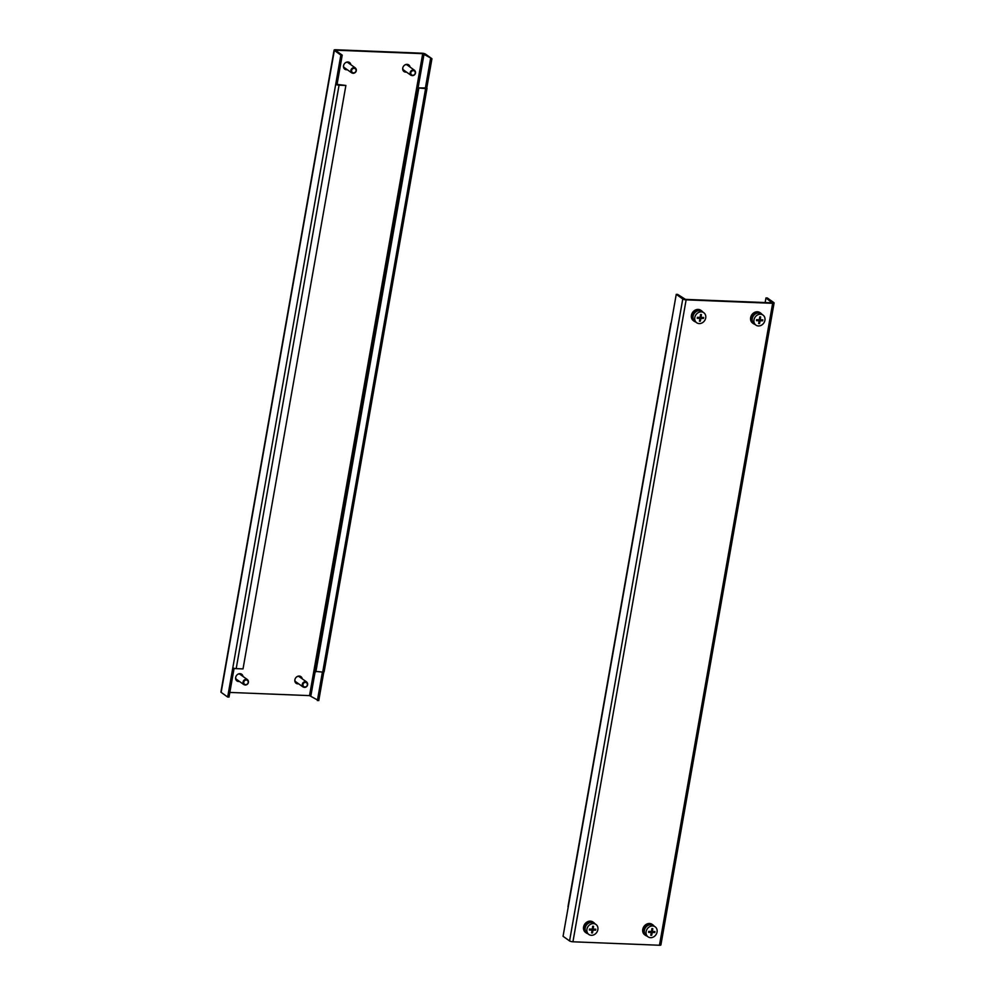 <?xml version="1.0" encoding="UTF-8"?>
<svg xmlns="http://www.w3.org/2000/svg" width="995" height="995" viewBox="0 0 995 995"><rect width="100%" height="100%" fill="white"/><g stroke="black" fill="none" stroke-linecap="round" stroke-linejoin="round"><path stroke-width="1.49" d="M686.127 299.856A2.562 0.647 10 0 1 682.769 298.985L676.252 294.346L677.62 294.396L685.48 299.383L772.008 302.841L765.976 297.928L767.332 297.978L773.849 302.629A2.562 0.647 10 0 1 774.085 302.977L660.904 944.914A2.562 0.647 -170 0 1 659.461 945.25L772.655 303.313L686.127 299.856L572.933 941.792L659.461 945.25M676.252 294.346L568.22 907.042A2.562 0.647 -170 0 1 567.983 906.681L670.854 323.238A2.562 0.647 10 0 0 671.103 323.586M572.933 941.792A2.562 0.647 -170 0 1 569.575 940.934L563.058 936.283L568.22 907.042M765.155 302.567L765.976 297.928M772.655 303.313A2.562 0.647 10 0 0 774.085 302.977M238.763 680.966A4.092 3.495 -54.5 0 1 236.636 680.667M239.422 681.438A4.092 3.495 -54.5 0 1 235.964 676.463A4.092 3.495 -54.5 0 1 242.991 676.438M297.965 683.329A4.092 3.495 -54.5 0 1 295.838 683.03M298.624 683.801A4.092 3.495 -54.5 0 1 295.167 678.839A4.092 3.495 -54.5 0 1 302.194 678.801M346.633 69.252A4.092 3.495 -54.5 0 1 344.494 68.953M347.28 69.712A4.092 3.495 -54.5 0 1 343.835 64.75A4.092 3.495 -54.5 0 1 350.849 64.712M405.836 71.615A4.092 3.495 -54.5 0 1 403.696 71.317M406.482 72.075A4.092 3.495 -54.5 0 1 403.037 67.113A4.092 3.495 -54.5 0 1 410.052 67.075M427.017 88.319L324.146 671.762A2.562 0.647 -170 0 1 322.703 672.098L315.228 671.364L418.099 87.908L425.586 88.642A2.562 0.647 10 0 0 427.017 88.319A2.562 0.647 10 0 0 426.78 87.958L431.942 58.717L425.425 54.066A2.562 0.647 10 0 0 422.067 53.208L335.539 49.75A2.562 0.647 10 0 0 334.096 50.086A2.562 0.647 10 0 0 334.345 50.434L340.85 55.073L335.701 84.326A2.562 0.647 10 0 0 339.059 85.184L345.887 85.458L243.016 668.914L236.188 668.64A2.562 0.647 -170 0 1 232.818 667.769L335.701 84.326L337.069 84.376L342.218 55.135L340.85 55.073M418.099 87.908L426.78 87.958M234.099 668.304L229.024 697.072L227.668 697.022L221.151 692.371A2.562 0.647 -170 0 1 220.915 692.022L334.096 50.086M227.668 697.022L232.818 667.769M336.086 50.757L342.218 55.135M431.942 58.717L422.713 53.668L309.52 695.617L229.845 692.433M309.52 695.617L318.748 700.654L323.798 672.011M430.574 58.668L425.375 88.145M322.405 672.085L317.38 700.604M336.186 50.21L422.713 53.668M241.362 674.05A4.092 3.495 -54.5 0 1 242.332 675.966M300.565 676.413A4.092 3.495 -54.5 0 1 301.535 678.329M349.22 62.324A4.092 3.495 -54.5 0 1 350.203 64.252M408.423 64.687A4.092 3.495 -54.5 0 1 409.405 66.615M315.875 671.824L418.758 88.368M337.069 84.376L345.887 85.458M351.832 69.7A2.562 2.189 125.5 0 0 355.824 71.516A2.562 2.189 125.5 0 0 351.832 69.7M356.011 71.54A3.072 2.624 -54.5 0 1 351.21 69.364A3.072 2.624 -54.5 0 1 356.011 71.54M411.196 71.789A2.562 2.189 125.5 0 0 414.865 74.165A2.562 2.189 125.5 0 0 411.196 71.789M415.014 74.239A3.072 2.624 -54.5 0 1 410.612 71.391A3.072 2.624 -54.5 0 1 415.014 74.239M244.26 680.966A2.562 2.189 125.5 0 0 247.668 683.702A2.562 2.189 125.5 0 0 244.26 680.966M247.792 683.814A3.072 2.624 -54.5 0 1 243.7 680.53A3.072 2.624 -54.5 0 1 247.792 683.814M303.525 683.254A2.562 2.189 125.5 0 0 306.808 686.14A2.562 2.189 125.5 0 0 303.525 683.254M306.92 686.276A3.072 2.624 -54.5 0 1 302.977 682.806A3.072 2.624 -54.5 0 1 306.92 686.276M237.681 680.194A3.271 2.798 -54.5 0 1 235.728 677.209M237.793 674.311A3.271 2.798 -54.5 0 1 241.25 675.195M296.883 682.558A3.271 2.798 -54.5 0 1 294.93 679.573M296.995 676.687A3.271 2.798 -54.5 0 1 300.453 677.558M404.741 70.832A3.271 2.798 -54.5 0 1 402.788 67.859M404.853 64.961A3.271 2.798 -54.5 0 1 408.311 65.832M345.539 68.468A3.271 2.798 -54.5 0 1 343.586 65.483M345.651 62.598A3.271 2.798 -54.5 0 1 349.108 63.469M595.955 924.454L594.226 923.223A6.144 5.236 125.5 0 0 588.741 923.086A6.144 5.236 125.5 0 0 585.172 928.086A6.144 5.236 125.5 0 0 587.087 933.223L588.829 934.454A6.144 5.236 125.5 0 0 591.44 935.312A6.144 5.236 125.5 0 0 597.871 929.591A6.144 5.236 125.5 0 0 595.955 924.454A6.144 5.236 125.5 0 0 593.343 923.609A6.144 5.236 125.5 0 0 586.913 929.33A6.144 5.236 125.5 0 0 588.829 934.454M593.107 926.27A30.82 8.035 9.2 0 0 593.567 926.283A31.007 13.992 91.4 0 1 593.182 929.168A31.007 8.084 9.2 0 0 595.756 929.168A30.82 13.905 91.4 0 1 595.595 930.151A31.007 8.084 -170.8 0 1 593.02 930.138A31.007 13.992 91.4 0 1 592.485 932.912A30.82 8.035 -170.8 0 1 592.025 932.9A30.82 8.035 -170.8 0 1 591.565 932.887A31.007 13.992 -88.6 0 0 592.112 930.114A31.007 8.084 -170.8 0 1 589.376 930.002A30.82 13.905 -88.6 0 0 589.537 929.019A31.007 8.084 9.2 0 0 592.274 929.143A31.007 13.992 -88.6 0 0 592.647 926.258A30.82 8.035 9.2 0 0 593.107 926.27M593.182 929.168L592.361 928.571M595.595 930.151L594.289 929.218L591.552 929.716M593.02 930.138L591.639 929.156M592.485 932.912L591.689 932.34M592.112 930.114L589.525 929.106M655.158 926.83L653.416 925.586A6.144 5.236 125.5 0 0 647.944 925.449A6.144 5.236 125.5 0 0 644.374 930.449A6.144 5.236 125.5 0 0 646.29 935.586L648.031 936.817A6.144 5.236 125.5 0 0 650.643 937.676A6.144 5.236 125.5 0 0 657.073 931.954A6.144 5.236 125.5 0 0 655.158 926.83A6.144 5.236 125.5 0 0 652.546 925.972A6.144 5.236 125.5 0 0 646.116 931.693A6.144 5.236 125.5 0 0 648.031 936.817M652.31 928.633A30.82 8.035 9.2 0 0 652.77 928.646A31.007 13.992 91.4 0 1 652.384 931.531A31.007 8.084 9.2 0 0 654.946 931.531A30.82 13.905 91.4 0 1 654.797 932.514A31.007 8.084 -170.8 0 1 652.222 932.502A31.007 13.992 91.4 0 1 651.688 935.275A30.82 8.035 -170.8 0 1 651.227 935.263A30.82 8.035 -170.8 0 1 650.767 935.25A31.007 13.992 -88.6 0 0 651.315 932.489A31.007 8.084 -170.8 0 1 648.578 932.365A30.82 13.905 -88.6 0 0 648.74 931.382A31.007 8.084 9.2 0 0 651.476 931.507A31.007 13.992 -88.6 0 0 651.849 928.621A30.82 8.035 9.2 0 0 652.31 928.633M652.384 931.531L651.563 930.934M654.797 932.514L653.491 931.581L650.755 932.079M652.222 932.502L650.842 931.519M651.688 935.275L650.892 934.703M651.315 932.489L648.728 931.469M703.826 312.741L702.084 311.497A6.144 5.236 125.5 0 0 696.6 311.36A6.144 5.236 125.5 0 0 693.042 316.36A6.144 5.236 125.5 0 0 694.945 321.497L696.687 322.741A6.144 5.236 125.5 0 0 699.298 323.586A6.144 5.236 125.5 0 0 705.729 317.865A6.144 5.236 125.5 0 0 703.826 312.741A6.144 5.236 125.5 0 0 701.201 311.883A6.144 5.236 125.5 0 0 694.771 317.604A6.144 5.236 125.5 0 0 696.687 322.741M700.965 314.544A30.82 8.035 9.2 0 0 701.425 314.557A31.007 13.992 91.4 0 1 701.052 317.442A31.007 8.084 9.2 0 0 703.614 317.455A30.82 13.905 91.4 0 1 703.453 318.425A31.007 8.084 -170.8 0 1 700.89 318.425A31.007 13.992 91.4 0 1 700.343 321.186A30.82 8.035 -170.8 0 1 699.895 321.186A30.82 8.035 -170.8 0 1 699.435 321.174A31.007 13.992 -88.6 0 0 699.97 318.4A31.007 8.084 -170.8 0 1 697.246 318.276A30.82 13.905 -88.6 0 0 697.408 317.293A31.007 8.084 9.2 0 0 700.132 317.417A31.007 13.992 -88.6 0 0 700.517 314.532A30.82 8.035 9.2 0 0 700.965 314.544M701.052 317.442L700.219 316.858M703.453 318.425L702.147 317.492L699.41 317.99M700.89 318.425L699.497 317.43M700.343 321.186L699.547 320.626M699.97 318.4L697.395 317.38M763.028 315.104L761.287 313.86A6.144 5.236 125.5 0 0 755.802 313.724A6.144 5.236 125.5 0 0 752.245 318.723A6.144 5.236 125.5 0 0 754.148 323.86L755.889 325.104A6.144 5.236 125.5 0 0 758.501 325.95A6.144 5.236 125.5 0 0 764.931 320.241A6.144 5.236 125.5 0 0 763.028 315.104A6.144 5.236 125.5 0 0 760.404 314.246A6.144 5.236 125.5 0 0 753.974 319.967A6.144 5.236 125.5 0 0 755.889 325.104M760.168 316.907A30.82 8.035 9.2 0 0 760.628 316.92A31.007 13.992 91.4 0 1 760.255 319.805A31.007 8.084 9.2 0 0 762.817 319.818A30.82 13.905 91.4 0 1 762.655 320.788A31.007 8.084 -170.8 0 1 760.093 320.788A31.007 13.992 91.4 0 1 759.546 323.549A30.82 8.035 -170.8 0 1 759.098 323.549A30.82 8.035 -170.8 0 1 758.638 323.537A31.007 13.992 -88.6 0 0 759.173 320.763A31.007 8.084 -170.8 0 1 756.449 320.639A30.82 13.905 -88.6 0 0 756.61 319.669A31.007 8.084 9.2 0 0 759.334 319.781A31.007 13.992 -88.6 0 0 759.72 316.895A30.82 8.035 9.2 0 0 760.168 316.907M760.255 319.805L759.421 319.221M762.655 320.788L761.349 319.855L758.613 320.365M760.093 320.788L758.7 319.793M759.546 323.549L758.75 322.989M759.173 320.763L756.598 319.743M702.632 311.895A6.393 5.46 125.5 0 0 701.537 310.801A6.393 5.46 125.5 0 0 699.833 310.03A6.393 5.46 125.5 0 0 692.806 313.761A6.393 5.46 125.5 0 0 694.112 321.211A6.393 5.46 125.5 0 0 695.505 321.895M701.537 310.801L700.841 310.303A6.393 5.46 125.5 0 0 699.137 309.544A6.393 5.46 125.5 0 0 692.122 313.263A6.393 5.46 125.5 0 0 693.415 320.713L694.112 321.211M761.834 314.258A6.393 5.46 125.5 0 0 760.74 313.164A6.393 5.46 125.5 0 0 759.036 312.393A6.393 5.46 125.5 0 0 752.009 316.124A6.393 5.46 125.5 0 0 753.314 323.574A6.393 5.46 125.5 0 0 754.707 324.258M760.74 313.164L760.043 312.666A6.393 5.46 125.5 0 0 758.339 311.908A6.393 5.46 125.5 0 0 751.324 315.626A6.393 5.46 125.5 0 0 752.618 323.076L753.314 323.574M594.774 923.609A6.393 5.46 125.5 0 0 593.679 922.514A6.393 5.46 125.5 0 0 591.975 921.756A6.393 5.46 125.5 0 0 584.948 925.487A6.393 5.46 125.5 0 0 586.242 932.937A6.393 5.46 125.5 0 0 587.635 933.608M593.679 922.514L592.983 922.017A6.393 5.46 125.5 0 0 591.279 921.258A6.393 5.46 125.5 0 0 584.252 924.989A6.393 5.46 125.5 0 0 585.545 932.439L586.242 932.937M653.976 925.972A6.393 5.46 125.5 0 0 652.882 924.877A6.393 5.46 125.5 0 0 651.178 924.119A6.393 5.46 125.5 0 0 644.151 927.85A6.393 5.46 125.5 0 0 645.444 935.3A6.393 5.46 125.5 0 0 646.837 935.972M652.882 924.877L652.185 924.392A6.393 5.46 125.5 0 0 650.481 923.621A6.393 5.46 125.5 0 0 643.454 927.352A6.393 5.46 125.5 0 0 644.748 934.803L645.444 935.3M682.769 298.985L569.575 940.934M221.151 692.371L334.345 50.434M310.863 695.953L424.057 54.016M322.703 672.098L425.586 88.642M236.188 668.64L339.059 85.184M351.832 72.958L343.959 67.337M355.389 67.959L347.529 62.337M411.022 75.322L403.162 69.7M414.592 70.322L406.731 64.7M243.962 684.672L236.089 679.063M247.531 679.672L239.658 674.063M303.164 687.035L295.291 681.426M306.734 682.035L298.861 676.426"/></g></svg>
